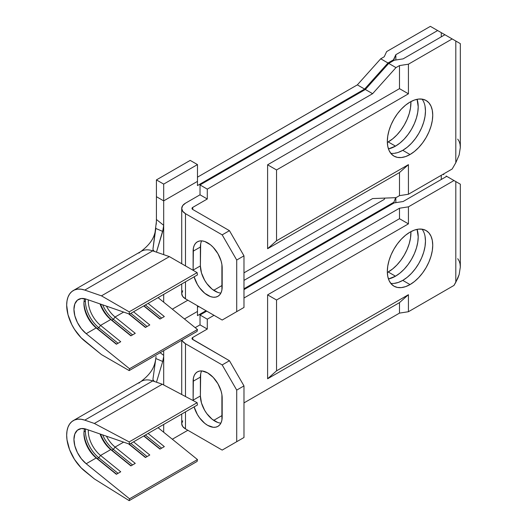 <?xml version="1.0" encoding="UTF-8"?>
<svg xmlns="http://www.w3.org/2000/svg" width="527" height="527" viewBox="0 0 527 527"><rect width="100%" height="100%" fill="white"/><g stroke="black" fill="none" stroke-linecap="round" stroke-linejoin="round"><path stroke-width="0.79" d="M138.917 253.105A31.857 18.392 60 0 1 152.718 250.852L84.775 290.081L81.066 289.191L77.601 289.145L74.472 289.955L71.777 291.596L69.597 294.013L67.99 297.142L67.008 300.884L66.672 305.14L67.99 314.652L71.777 324.566L74.472 329.316L81.066 337.702L101.461 354.585L129.174 370.593L197.118 331.364L129.174 370.593L129.53 368.742L86.204 333.69L96.191 327.919L97.363 328.558A23.636 13.649 60 0 1 83.951 302.755A23.636 13.649 -120 0 0 97.363 328.558L98.812 327.722L118.041 343.275L98.812 327.722A23.636 13.649 60 0 1 85.387 301.049A23.636 13.649 60 0 1 85.493 298.908A23.636 13.649 -120 0 0 85.387 301.049A23.636 13.649 -120 0 0 98.812 327.722L97.363 328.558L96.191 327.919L116.368 344.236L120.729 341.72L100.552 325.403L98.812 327.722L100.552 325.403A21.581 12.457 60 0 1 88.332 299.87A21.581 12.457 -120 0 0 100.552 325.403L110.729 319.527L111.895 320.172A23.636 13.649 60 0 1 100.578 304.105A23.636 13.649 -120 0 0 111.895 320.172L113.345 319.329L132.573 334.882L113.345 319.329A23.636 13.649 60 0 1 102.66 304.823A23.636 13.649 -120 0 0 113.345 319.329L111.895 320.172L110.729 319.527L130.9 335.851L135.261 333.334L115.084 317.01L113.345 319.329L115.084 317.01A21.581 12.457 60 0 1 106.441 306.134A21.581 12.457 -120 0 0 115.084 317.01L123.634 312.076L115.084 317.01L135.261 333.334L130.9 335.851L110.729 319.527A21.581 12.457 60 0 1 100.058 303.927A21.581 12.457 -120 0 0 110.729 319.527L100.552 325.403L120.729 341.72L116.368 344.236L96.191 327.919A21.581 12.457 60 0 1 83.931 303.565L83.931 303.565A21.581 12.457 60 0 1 84.636 298.69A21.581 12.457 -120 0 0 83.931 303.565A21.581 12.457 -120 0 0 96.191 327.919L86.204 333.69A21.581 12.457 60 0 1 74.597 314.81A21.581 12.457 60 0 1 78.411 299.455A21.581 12.457 60 0 1 86.204 299.132L129.53 314.118L86.204 299.132L81.342 298.499L77.397 300.159L74.834 303.914L73.945 309.336L74.834 315.778L77.397 322.498L81.342 328.71L86.204 333.69L129.53 368.742L197.473 329.513L158.074 297.636L197.473 329.513L129.53 368.742L129.174 370.593L101.461 354.585L84.775 341.088A31.857 18.392 60 0 1 67.64 313.222A31.857 18.392 60 0 1 73.273 290.555A31.857 18.392 60 0 1 84.775 290.081L152.718 250.852L154.49 251.465L153.238 250.529L152.962 249.087L153.364 250.707M85.387 301.049L84.01 301.839L85.387 301.049M388.228 141.934A32.114 18.544 120 0 0 410.922 101.586L410.5 107.969L409.209 113.634L407.107 119.379L404.288 124.985L400.843 130.235L396.917 134.925L392.661 138.871L387.338 142.428A32.114 18.544 120 0 0 388.228 141.934L395.494 146.131L388.228 141.934M417.081 99.3A32.114 18.544 -60 0 1 395.494 146.131L399.927 143.067L404.189 139.115L408.115 134.425L411.554 129.181L414.38 123.575L416.475 117.831L417.766 112.165L418.207 106.797L417.081 99.3M425.032 106.131L425.473 110.993L425.032 116.362L423.741 122.027L421.646 127.771L418.82 133.377L415.381 138.621L411.455 143.311L407.193 147.264L402.76 150.327L410.032 154.523A32.114 18.544 -60 0 1 393.972 156.111A32.114 18.544 -60 0 1 389.051 130.38A32.114 18.544 -60 0 1 410.032 102.08L405.599 105.136L401.337 109.089L397.411 113.779L393.972 119.03L391.146 124.635L389.051 130.38L387.76 136.045L387.319 141.414L387.76 146.275L389.051 150.445L391.146 153.772L393.972 156.111L397.411 157.389L401.337 157.54L405.599 156.578L410.032 154.523L414.459 151.46L418.721 147.507L422.647 142.817L426.086 137.573L428.912 131.967L431.007 126.223L432.305 120.558L432.739 115.189L432.305 110.327L431.007 106.151L428.912 102.831L426.086 100.486L422.647 99.214L418.721 99.056L414.459 100.025L410.032 102.08A32.114 18.544 -60 0 1 426.086 100.486A32.114 18.544 -60 0 1 431.007 126.223A32.114 18.544 -60 0 1 410.032 154.523L402.76 150.327A32.114 18.544 120 0 0 422.614 125.367A32.114 18.544 120 0 0 422.035 99.109M451.698 38.655L455.196 40.678M446.119 35.434L448.859 37.022M457.726 42.14L455.809 41.034L455.809 162.705L459.149 154.997L460.328 147.507L460.328 43.642L444.913 34.742L403.109 58.872L394.176 60.256L388.715 63.411L365.336 89.491L200.023 184.937L200.023 194.799L207.289 198.995L192.75 207.381L191.999 208.435L192.197 209.002L192.75 209.482L192.75 207.381L192.75 209.482L229.449 230.668L222.183 234.864L185.484 213.679L185.484 265.911L185.484 213.679L222.183 234.864L236.715 260.035L243.981 255.839L229.449 230.668L192.75 209.482A2.569 1.482 180 0 1 191.999 208.435A2.569 1.482 180 0 1 192.75 207.381L207.289 198.995L207.289 189.134L372.609 93.687L395.981 67.608L399.492 65.579L408.425 64.195L452.179 38.939L455.809 41.034L455.809 162.705L452.179 168.996L408.425 194.252L408.425 164.641L276.537 240.786L276.537 169.957L408.425 93.813L408.425 64.195L452.179 38.939L441.277 32.641L441.277 36.837L441.277 32.641L430.375 26.35L386.627 51.606L384.236 56.764L380.718 58.793L387.991 62.99L393.445 59.841L395.843 54.683L437.641 30.546L430.375 26.35L386.627 51.606L384.236 56.764L380.718 58.793L357.346 84.873L364.612 89.07L197.473 185.57L197.473 181.374L163.686 200.879L197.473 181.374L197.473 164.589L190.207 160.392L197.473 164.589L163.686 184.101L163.686 200.879L197.473 181.374L197.473 164.589L163.686 184.101L156.42 179.905L163.686 184.101L163.686 200.879L156.42 196.683L156.42 179.905L156.42 196.683L163.686 200.879L163.686 225.319L163.686 200.879L156.42 196.683L156.42 219.489L156.42 196.683L163.686 200.879L197.473 181.374L197.473 185.57L364.612 89.07L387.991 62.99L393.445 59.841L393.445 60.677L395.843 54.683L437.641 30.546L450.117 37.746M439.38 31.548L442.001 33.056M442.403 33.293L443.866 34.136M434.011 28.445L439.011 31.337M357.346 84.873L197.473 177.177L357.346 84.873L380.718 58.793L387.991 62.99L364.612 89.07L357.346 84.873M163.686 294.395L163.686 302.175L163.686 294.395M155.801 228.454L162.705 231.412L163.686 225.319L163.686 254.646L163.686 225.319L156.42 219.489L163.686 225.319L163.41 228.382L156.473 252.156L162.705 231.412L155.801 228.454L152.962 249.087L156.394 221.59M444.913 34.742L403.109 58.872L394.176 60.256L388.715 63.411L395.981 67.608L372.609 93.687L207.289 189.134L207.289 198.995L200.023 194.799L185.484 203.185L200.023 194.799L200.023 184.937L365.336 89.491L388.715 63.411L395.981 67.608L399.492 65.579L399.492 88.655L267.604 164.799L276.537 169.957L276.537 240.786L267.604 248.711L267.604 164.799L267.604 248.711L399.492 172.56L408.425 164.641L408.425 194.252L399.492 195.636L399.492 172.56L399.492 195.636L395.981 197.665L372.609 198.574L243.981 272.834L372.609 198.574L395.981 197.665L399.492 195.636L408.425 194.252L452.179 168.996L455.809 162.705L459.149 154.997L460.328 147.507L460.031 144.207L459.149 141.374L457.726 139.121M395.843 152.876L395.322 153.173L395.843 152.876M395.843 54.683L395.843 59.999L395.843 54.683M187.849 300.206L172.329 309.171L187.849 300.206M388.445 148.904L395.494 146.131A32.114 18.544 -60 0 1 388.445 148.904M390.757 153.291A32.114 18.544 120 0 0 402.76 150.327L398.333 152.382M182.704 290.759L181.723 293.598A12.846 7.418 0 0 0 185.484 298.842L185.484 281.813L185.484 298.842L222.183 320.034L185.484 298.842L182.704 296.438L181.723 293.598L181.723 283.981M185.484 213.679A12.846 7.418 180 0 1 181.723 208.435A12.846 7.418 180 0 1 185.484 203.185L182.704 205.596L181.723 208.435L182.704 211.268L185.484 213.679M236.715 260.035L236.715 311.641L222.183 320.034L243.981 307.445L236.715 311.641L236.715 260.035L222.183 234.864L229.449 230.668L243.981 255.839L243.981 307.445L243.981 255.839L236.715 260.035M201.67 240.865A20.553 11.864 -120 0 0 200.385 247.031L193.119 251.227A20.553 11.864 60 0 1 197.375 241.814A20.553 11.864 60 0 1 213.211 247.321A20.553 11.864 60 0 1 222.183 268.006L222.183 286.886A20.553 11.864 60 0 1 217.928 296.299A20.553 11.864 60 0 1 194.12 276.827L197.375 284.428L199.575 287.788L204.812 293.322L210.484 296.596L213.211 297.215L215.727 297.109L217.928 296.299L219.733 294.797L221.077 292.669L221.907 290.002L221.907 264.574L221.077 260.944L217.928 253.685L213.211 247.321L210.484 244.791L204.812 241.518L202.091 240.898L199.575 241.004L197.375 241.814L195.563 243.316L194.226 245.444L193.396 248.112L193.119 270.318A20.553 11.864 60 0 1 193.119 270.107L200.385 265.911L200.662 243.915M217.75 292.399L212.085 289.125L206.841 283.592L204.641 280.232L201.492 272.973L200.385 265.911A20.553 11.864 -120 0 0 220.899 293.052M222.183 285.417L213.698 290.318L222.183 285.417M408.425 64.195L408.425 93.813L399.492 88.655L399.492 65.579L408.425 64.195M460.328 43.642L459.149 42.964M372.609 93.687L365.336 89.491L372.609 93.687M207.289 189.134L200.023 184.937L207.289 189.134M229.449 315.838L243.981 307.445L229.449 315.838M193.119 251.227L200.385 247.031L200.385 265.911L193.119 270.107L193.119 251.227M267.604 164.799L276.537 169.957L408.425 93.813L399.492 88.655L267.604 164.799M276.537 240.786L267.604 248.711L399.492 172.56L408.425 164.641L276.537 240.786M156.262 224.278L156.42 219.489M197.118 331.364L197.473 329.513L197.118 331.364M152.995 249.963L154.49 251.465L169.404 256.623L197.118 272.624L129.174 311.852L101.461 295.851L169.404 256.623L101.461 295.851L84.775 290.081L101.461 295.851L129.174 311.852L197.118 272.624L197.473 274.89L129.53 314.118L197.473 274.89L197.118 272.624L169.404 256.623L152.718 250.852A31.857 18.392 -120 0 0 141.216 251.326L73.273 290.555M129.174 311.852L129.53 314.118L129.174 311.852M159.971 319.066L143.719 305.923L159.971 319.066L164.332 316.549L159.971 319.066M133.548 311.8L149.793 324.942L145.432 327.458L128.502 313.763L145.432 327.458L149.793 324.942L133.548 311.8M148.08 303.407L164.332 316.549L148.08 303.407M97.363 328.558L116.586 344.111L97.363 328.558M111.895 320.172L131.118 335.725L111.895 320.172M129.155 313.987L145.656 327.333L129.155 313.987M147.105 326.49L130.861 313.348L147.105 326.49M143.943 305.798L160.188 318.94L143.943 305.798M161.644 318.104L145.393 304.962L161.644 318.104M152.982 249.884L153.364 250.7M138.917 383.169A31.857 18.392 60 0 1 152.718 380.916L84.775 420.144L81.066 419.248L77.601 419.209L74.472 420.019L71.777 421.659L69.597 424.077L67.99 427.199L67.008 430.948L66.672 435.197L67.008 439.828L69.597 449.689L74.472 459.379L81.066 467.759L94.366 478.911L129.174 500.65L129.53 498.799L86.204 463.747L96.191 457.976L97.363 458.622A23.636 13.649 60 0 1 83.951 432.812A23.636 13.649 -120 0 0 97.363 458.622L98.812 457.779L118.041 473.332L98.812 457.779A23.636 13.649 60 0 1 85.387 431.106A23.636 13.649 60 0 1 85.493 428.971A23.636 13.649 -120 0 0 85.387 431.106A23.636 13.649 -120 0 0 98.812 457.779L97.363 458.622L96.191 457.976L116.368 474.3L120.729 471.784L100.552 455.46L98.812 457.779L100.552 455.46A21.581 12.457 60 0 1 88.332 429.927A21.581 12.457 -120 0 0 100.552 455.46L110.729 449.59L111.895 450.229A23.636 13.649 60 0 1 100.578 434.162A23.636 13.649 -120 0 0 111.895 450.229L113.345 449.393L132.573 464.946L113.345 449.393A23.636 13.649 60 0 1 102.66 434.887A23.636 13.649 -120 0 0 113.345 449.393L111.895 450.229L110.729 449.59L130.9 465.908L135.261 463.391L115.084 447.074L113.345 449.393L115.084 447.074A21.581 12.457 60 0 1 106.441 436.191A21.581 12.457 -120 0 0 115.084 447.074L123.634 442.133L115.084 447.074L135.261 463.391L130.9 465.908L110.729 449.59A21.581 12.457 60 0 1 100.058 433.984A21.581 12.457 -120 0 0 110.729 449.59L100.552 455.46L120.729 471.784L116.368 474.3L96.191 457.976A21.581 12.457 60 0 1 83.931 433.622A21.581 12.457 60 0 1 84.636 428.754A21.581 12.457 -120 0 0 83.931 433.622L83.931 433.622A21.581 12.457 -120 0 0 96.191 457.976L86.204 463.747A21.581 12.457 60 0 1 74.597 444.874A21.581 12.457 60 0 1 78.411 429.512A21.581 12.457 60 0 1 86.204 429.195L129.53 444.175L86.204 429.195L81.342 428.563L77.397 430.223L74.834 433.978L73.945 439.393L74.834 445.835L77.397 452.555L81.342 458.767L86.204 463.747L129.53 498.799L197.473 459.57L158.074 427.7L197.473 459.57L129.53 498.799L129.174 500.65L197.118 461.421L197.473 459.57L197.118 461.421L129.174 500.65L94.366 478.911L84.775 471.151A31.857 18.392 60 0 1 67.64 443.286A31.857 18.392 60 0 1 73.273 420.612A31.857 18.392 60 0 1 84.775 420.144L152.718 380.916L154.49 381.528L153.238 380.586L152.962 379.144L153.364 380.764L152.962 379.144L155.801 358.518L152.962 379.144L152.982 379.947L154.49 381.528L152.718 380.916A31.857 18.392 -120 0 0 141.216 381.383L73.273 420.612M85.387 431.106L84.01 431.903L85.387 431.106M388.228 271.998A32.114 18.544 120 0 0 410.922 231.643L410.5 238.033L409.209 243.698L407.107 249.442L404.288 255.042L400.843 260.292L396.917 264.982L392.661 268.935L387.338 272.492A32.114 18.544 120 0 0 388.228 271.998L395.494 276.194L388.228 271.998M417.081 229.364A32.114 18.544 -60 0 1 395.494 276.194L399.927 273.131L404.189 269.178L408.115 264.488L411.554 259.238L414.38 253.639L416.475 247.894L417.766 242.229L418.207 236.86L417.081 229.364M425.032 236.188L425.473 241.056L425.032 246.419L423.741 252.084L421.646 257.835L418.82 263.434L415.381 268.684L411.455 273.375L407.193 277.327L402.76 280.384L410.032 284.58A32.114 18.544 -60 0 1 393.972 286.174A32.114 18.544 -60 0 1 389.051 260.437A32.114 18.544 -60 0 1 410.032 232.137L405.599 235.2L401.337 239.153L397.411 243.843L393.972 249.087L391.146 254.693L389.051 260.437L387.76 266.102L387.319 271.471L387.76 276.332L389.051 280.509L391.146 283.829L393.972 286.174L397.411 287.446L401.337 287.604L405.599 286.635L410.032 284.58L414.459 281.523L418.721 277.571L422.647 272.881L426.086 267.63L428.912 262.024L431.007 256.28L432.305 250.615L432.739 245.246L432.305 240.384L431.007 236.215L428.912 232.888L426.086 230.549L422.647 229.271L418.721 229.12L414.459 230.082L410.032 232.137A32.114 18.544 -60 0 1 426.086 230.549A32.114 18.544 -60 0 1 431.007 256.28A32.114 18.544 -60 0 1 410.032 284.58L402.76 280.384A32.114 18.544 120 0 0 422.614 255.43A32.114 18.544 120 0 0 422.035 229.173M451.626 179.167L455.196 181.229M446.119 175.985L448.859 177.573M446.876 176.426L450.17 178.324M443.095 174.239L443.866 174.687M408.425 206.841L399.492 208.224L243.981 298.005L399.492 208.224L399.492 218.712L267.604 294.856L276.537 300.015L408.425 223.87L408.425 206.841L453.991 180.537L408.425 206.841L408.425 223.87L399.492 218.712L399.492 208.224L408.425 206.841M214.008 315.311L207.289 319.191L200.023 314.994L206.742 311.114L200.023 314.994L200.023 324.856L195.181 327.656L200.023 324.856L207.289 329.052L207.289 319.191L214.008 315.311M457.726 182.691L455.809 181.584L455.809 282.274L459.149 274.574L460.328 267.084L460.328 184.186L446.725 176.341L403.109 201.525L394.176 202.902L243.981 289.613L394.176 202.902L403.109 201.525L446.725 176.341L455.809 181.584L455.809 282.274L453.991 285.423L408.425 311.727L408.425 294.698L276.537 370.85L276.537 300.015L276.537 370.85L267.604 378.768L267.604 294.856L267.604 378.768L399.492 302.623L408.425 294.698L408.425 311.727L399.492 313.11L399.492 302.623L399.492 313.11L243.981 402.892L399.492 313.11L408.425 311.727L453.991 285.423L457.726 278.473L459.149 274.574L460.328 267.084L460.031 263.783L459.149 260.951L457.726 258.691M384.236 199.41L243.981 280.384L384.236 199.41L384.842 198.099L384.236 199.41M198.751 306.503L197.473 307.234L198.751 306.503M163.686 424.459L163.686 432.239L163.686 424.459M160.155 352.701L163.686 355.376L163.686 384.96L163.686 350.666L163.686 355.376L160.024 352.603M395.797 283.144L395.322 283.236L395.797 283.144M393.445 203.323L395.678 197.678L393.445 203.323M395.843 197.671L395.843 202.645L395.843 197.671M184.437 318.96L197.473 311.431L197.473 315.627L206.017 310.699L197.473 315.627L197.473 305.765L197.473 311.431L184.437 318.96M243.981 288.776L393.445 202.487L243.981 288.776M187.849 430.269L172.329 439.228L187.849 430.269M441.277 175.287L441.277 179.483L441.277 175.287M388.445 278.967L395.494 276.194A32.114 18.544 -60 0 1 388.445 278.967M390.757 283.355A32.114 18.544 120 0 0 402.76 280.384L398.333 282.439L394.071 283.407M182.704 420.823L181.723 423.662A12.846 7.418 0 0 0 185.484 428.906L185.484 411.87L185.484 428.906L222.183 450.091L185.484 428.906L182.704 426.501L181.723 423.662L181.723 414.044M185.484 343.736A12.846 7.418 180 0 1 182.019 340.08L182.704 341.331L185.484 343.736L222.183 364.921L236.715 390.099L236.715 441.698L222.183 450.091L243.981 437.502L236.715 441.698L236.715 390.099L243.981 385.902L243.981 437.502L243.981 385.902L229.449 360.725L192.75 339.54A2.569 1.482 180 0 1 191.999 338.492A2.569 1.482 180 0 1 192.75 337.445L192.75 339.54L192.75 337.445L207.289 329.052L192.75 337.445L191.999 338.492L192.197 339.059L229.449 360.725L222.183 364.921L185.484 343.736L185.484 396.521L185.484 343.736M201.67 370.929A20.553 11.864 -120 0 0 200.385 377.088L193.119 381.284A20.553 11.864 60 0 1 197.375 371.878A20.553 11.864 60 0 1 213.211 377.385A20.553 11.864 60 0 1 222.183 398.069L222.183 416.949A20.553 11.864 60 0 1 217.928 426.356A20.553 11.864 60 0 1 194.12 406.884L197.375 414.492L199.575 417.852L204.812 423.379L207.651 425.342L213.211 427.272L215.727 427.173L217.928 426.356L219.733 424.854L221.077 422.733L221.907 420.059L221.907 394.631L221.077 391.008L217.928 383.742L213.211 377.385L207.651 372.892L202.091 370.962L199.575 371.061L197.375 371.878L195.563 373.379L194.226 375.501L193.396 378.175L193.119 400.566A20.553 11.864 60 0 1 193.119 400.164L200.385 395.968L200.662 373.979M217.75 422.456L212.085 419.182L206.841 413.655L204.641 410.296L201.492 403.03L200.385 395.968A20.553 11.864 -120 0 0 220.899 423.109M222.183 415.48L213.698 420.381L222.183 415.48M229.449 445.895L243.981 437.502L229.449 445.895M200.023 324.856L200.023 314.994L207.289 319.191L207.289 329.052L200.023 324.856M222.183 364.921L229.449 360.725L243.981 385.902L236.715 390.099L222.183 364.921M193.119 381.284L200.385 377.088L200.385 395.968L193.119 400.164L193.119 381.284M267.604 294.856L276.537 300.015L408.425 223.87L399.492 218.712L267.604 294.856M276.537 370.85L267.604 378.768L399.492 302.623L408.425 294.698L276.537 370.85M155.801 358.518L162.705 361.469L163.614 356.871L162.705 361.469L156.473 382.213L162.705 361.469L155.801 358.518L156.058 356.502M197.473 404.947L129.53 444.175L197.473 404.947L197.118 402.687L162.309 384.229L154.49 381.528L162.309 384.229L94.366 423.458L162.309 384.229L197.118 402.687L129.174 441.916L197.118 402.687L197.473 404.947M84.775 420.144L94.366 423.458L129.174 441.916L129.53 444.175L129.174 441.916L94.366 423.458L84.775 420.144M159.971 449.129L143.719 435.987L159.971 449.129L164.332 446.613L159.971 449.129M133.548 441.857L149.793 454.999L145.432 457.515L128.502 443.82L145.432 457.515L149.793 454.999L133.548 441.857M148.08 433.464L164.332 446.613L148.08 433.464M97.363 458.622L116.586 474.175L97.363 458.622M111.895 450.229L131.118 465.782L111.895 450.229M129.155 444.044L145.656 457.39L129.155 444.044M147.105 456.553L130.861 443.411L147.105 456.553M143.943 435.855L160.188 448.997L143.943 435.855M161.644 448.161L145.393 435.019L161.644 448.161M460.328 184.186L459.149 183.515M156.42 179.905L190.207 160.392L156.42 179.905M181.723 263.737L181.723 208.435M140.169 252.018C152.547 242.835 154.767 235.641 155.86 228M181.723 394.525L181.723 340.251M140.169 382.075C152.547 372.899 154.767 365.705 155.86 358.057"/></g></svg>
